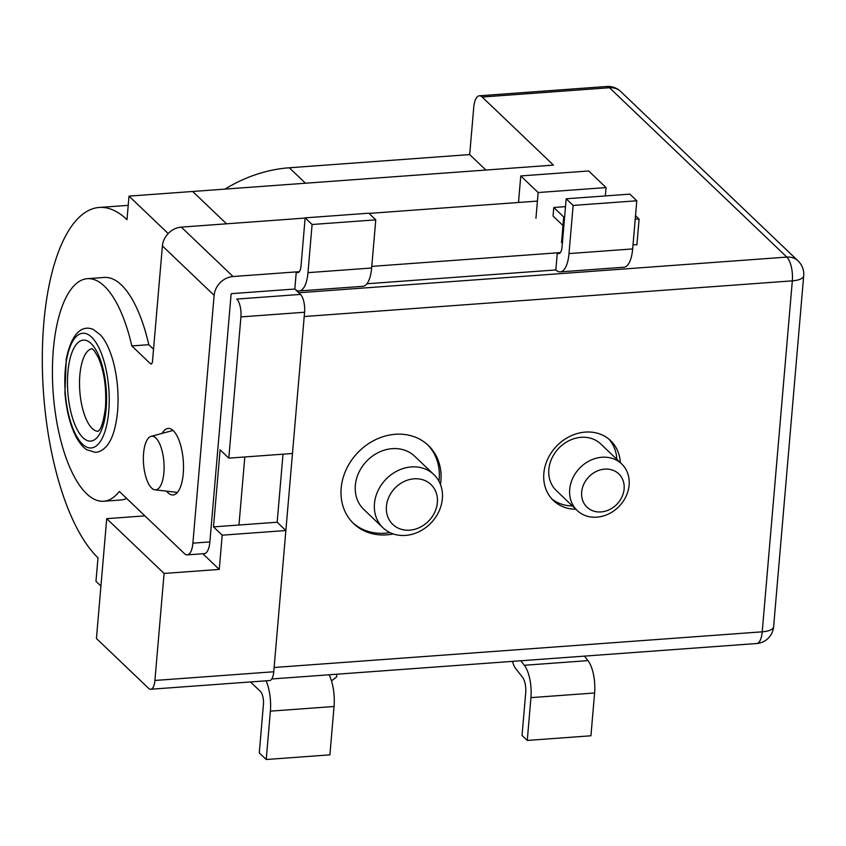 <?xml version="1.0" encoding="UTF-8"?>
<svg xmlns="http://www.w3.org/2000/svg" width="846" height="846" viewBox="0 0 846 846"><rect width="100%" height="100%" fill="white"/><g stroke="black" fill="none" stroke-linecap="round" stroke-linejoin="round"><path stroke-width="1.27" d="M283.008 454.175L277.171 522.225L285.863 530.527L273.755 671.766A13.8 5.245 85.8 0 1 269.546 680.554L150.704 689.236A13.8 5.245 -94.2 0 0 154.913 680.459L164.092 573.451L219.262 569.421L202.85 553.739M803.7 275.785L773.614 626.749A18.401 6.599 -175.1 0 1 762.225 631.825L274.125 667.494L304.211 316.52L792.321 280.851A18.401 6.599 4.9 0 0 803.7 275.785A18.401 18.401 0 0 0 798.074 260.896A18.401 15.693 133.7 0 0 786.833 257.089L298.723 292.758L294.81 289.025L300.467 294.419A13.8 5.245 85.8 0 1 304.581 312.248L292.473 453.488L228.801 458.141L220.108 449.839L213.509 526.878L222.202 535.18L219.262 569.421M226.527 223.809L192.666 191.471L226.527 223.809M633.03 244.695L636.901 244.811L639.1 219.125L635.515 215.709M773.614 626.749A18.401 18.401 0 0 1 756.62 643.531A18.401 7.001 85.8 0 0 762.225 631.825L792.321 280.851A18.401 7.001 85.8 0 0 786.833 257.089L609.48 87.72L482.157 97.026L553.443 165.107L129.004 196.124L168.174 233.538M520.766 175.936L538.151 192.539L606.064 187.579L588.679 170.977L520.766 175.936L518.566 201.623L519.391 202.406M225.004 189.113A138.035 117.7 -46.3 0 1 289.311 167.772L469.689 154.585L473.728 107.505A18.401 7.001 -94.2 0 1 479.344 95.788A18.401 7.001 -94.2 0 1 482.157 97.026M575.84 509.229A41.412 35.31 -46.3 0 1 553.432 500.557A41.412 35.31 -46.3 0 1 556.499 446.223A41.412 35.31 -46.3 0 1 610.632 440.66A41.412 35.31 -46.3 0 1 620.33 462.635M393.274 533.942A54.07 46.096 -46.3 0 1 386.728 534.852A54.07 46.096 -46.3 0 1 353.691 523.663A54.07 46.096 -46.3 0 1 357.699 452.726A54.07 46.096 -46.3 0 1 428.372 445.461A54.07 46.096 -46.3 0 1 440.47 484.536M485.879 170.046L469.689 154.585M572.361 505.908A41.412 35.31 -46.3 0 1 551.761 498.823M608.824 439.063A41.412 35.31 -46.3 0 1 616.85 459.315M577.173 510.498L556.308 490.574A32.211 27.463 -46.3 0 1 558.688 448.317A32.211 27.463 -46.3 0 1 600.797 443.991L621.662 463.915A32.211 27.463 -46.3 0 1 626.082 496.242A32.211 27.463 -46.3 0 1 596.853 517.17A32.211 27.463 -46.3 0 1 577.173 510.498A32.211 27.463 -46.3 0 1 579.552 468.24A32.211 27.463 -46.3 0 1 621.662 463.915M601.062 511.925A23.011 19.617 -46.3 0 1 585.432 481.173A23.011 19.617 -46.3 0 1 622.191 478.487A23.011 19.617 -46.3 0 1 601.062 511.925M389.932 532.589A54.07 46.096 -46.3 0 1 384.983 533.192A54.07 46.096 -46.3 0 1 352.835 522.817M427.494 444.647A54.07 46.096 -46.3 0 1 438.958 481.258M382.995 527.788L363.875 509.525A36.812 31.387 -46.3 0 1 366.593 461.229A36.812 31.387 -46.3 0 1 414.72 456.28L433.839 474.543A36.812 31.387 -46.3 0 1 438.894 511.492A36.812 31.387 -46.3 0 1 405.488 535.412A36.812 31.387 -46.3 0 1 382.995 527.788A36.812 31.387 -46.3 0 1 385.723 479.492A36.812 31.387 -46.3 0 1 433.839 474.543M409.697 530.167A27.611 23.54 -46.3 0 1 390.947 493.26A27.611 23.54 -46.3 0 1 435.055 490.035A27.611 23.54 -46.3 0 1 409.697 530.167M565.509 206.636L553.802 207.492L553.051 216.037L562.96 225.501M553.802 207.492L563.732 216.978L561.533 242.654M563.732 216.978L564.62 216.999M635.23 219.019L639.1 219.125M606.064 187.579L605.345 195.923M538.151 192.539L535.952 218.226M277.171 522.225L238.974 525.017L244.811 456.967L238.974 525.017L213.509 526.878M285.863 530.527L222.202 535.18M163.881 472.724A26.871 10.215 85.8 0 1 154.945 489.802A26.871 10.215 85.8 0 1 143.545 463.767A26.871 10.215 85.8 0 1 151.043 436.356A26.871 10.215 85.8 0 1 155.876 438.038A26.871 10.215 85.8 0 1 163.881 472.724M164.092 573.451L106.712 518.661L144.909 515.87M300.467 294.419L236.795 299.072A13.8 5.245 85.8 0 1 240.92 316.901L228.801 458.141M100.928 586.067L95.979 581.329L97.999 557.789A181.753 69.118 85.8 0 1 42.3 357.847A181.753 69.118 85.8 0 1 99.236 207.46A181.753 69.118 85.8 0 1 126.985 219.664L129.004 196.124M106.712 518.661L96.433 638.497L148.6 688.316A13.8 5.245 -94.2 0 0 150.704 689.236M371.775 266.384L557.313 252.827A10.353 3.934 -94.2 0 0 558.889 253.525A10.353 3.934 -94.2 0 0 562.051 246.937L566.175 198.789L573.133 205.43L636.795 200.777L629.847 194.136L566.175 198.789M366.931 283.759L555.843 269.948L557.313 252.827L560.359 252.605M231.571 293.647L294.81 289.025L296.28 271.904A10.353 3.934 -94.2 0 0 297.866 272.602A10.353 3.934 -94.2 0 0 301.017 266.014L305.152 217.856L312.1 224.497L375.772 219.854L368.814 213.203L305.152 217.856M305.131 218.067L181.308 227.119A18.866 16.085 133.7 0 0 162.4 245.932L152.523 361.073A4.6 1.745 85.8 0 1 151.127 364.002A4.6 1.745 85.8 0 1 150.419 363.695L131.817 345.929A111.587 42.427 -94.2 0 0 87.381 278.683A111.587 42.427 -94.2 0 0 53.192 393.062A111.587 42.427 -94.2 0 0 103.646 501.255A111.587 42.427 -94.2 0 0 119.339 491.452L184.47 553.644A18.401 7.001 -94.2 0 0 187.273 554.881A18.401 7.001 -94.2 0 0 192.888 543.164L214.133 295.349A18.866 16.085 -46.3 0 1 233.041 276.526L299.325 271.682M187.273 554.881L204.256 553.633A18.401 7.001 -94.2 0 0 209.871 541.926L231.117 294.101M537.422 201.094L369.015 213.404M162.178 433.364A33.364 12.69 85.8 0 1 168.195 428.436A33.364 12.69 85.8 0 1 173.282 430.667A33.364 12.69 85.8 0 1 183.508 467.373A33.364 12.69 85.8 0 1 173.049 494.973A33.364 12.69 85.8 0 1 166.546 491.156M153.538 349.218L148.79 344.682A111.587 42.427 -94.2 0 0 104.354 277.446L87.381 278.683M103.646 501.255L120.618 500.018A111.587 42.427 -94.2 0 0 126.636 498.41M131.817 345.929L148.79 344.682M555.843 269.948A28.753 10.935 -94.2 0 0 560.232 271.883L623.893 267.23A28.753 10.935 -94.2 0 0 632.671 248.925L636.795 200.777M560.232 271.883A28.753 10.935 -94.2 0 0 568.998 253.578L573.133 205.43M294.81 289.025A28.753 10.935 -94.2 0 0 299.198 290.961L362.871 286.308A28.753 10.935 -94.2 0 0 371.637 268.002L375.772 219.854M299.198 290.961A28.753 10.935 -94.2 0 0 307.976 272.655L312.1 224.497M329.094 674.78A28.531 10.85 85.8 0 1 334.043 706.495L329.898 754.854L266.236 759.507L259.278 752.866L263.423 704.507A10.12 3.849 85.8 0 0 260.409 691.436L250.479 681.95M331.495 680.945L336.602 676.927L336.835 674.209M334.043 706.495L270.382 711.148A28.531 10.85 -94.2 0 0 266.067 680.808M270.382 711.148L266.236 759.507M512.443 661.382A18.866 7.17 -94.2 0 0 515.764 668.657L522.606 677.424A12.267 4.664 85.8 0 1 525.715 692.652L522.045 735.46L527.27 740.44L530.939 697.633L594.601 692.98A26.067 9.909 85.8 0 0 587.981 660.62L584.47 656.115M587.981 660.62L524.319 665.273A26.067 9.909 85.8 0 1 530.939 697.633M524.319 665.273L520.808 660.768M594.601 692.98L590.931 735.787L527.27 740.44M305.491 183.233L289.311 167.772M606.677 86.493A18.401 7.001 85.8 0 1 609.48 87.72A18.401 15.693 -46.3 0 1 620.731 91.537A18.401 18.401 0 0 0 606.677 86.493L479.344 95.788M273.755 671.766L154.913 680.459M304.581 312.248L240.92 316.901M106.152 408.861A50.612 19.247 85.8 0 1 73.962 422.228A50.612 19.247 85.8 0 1 80.952 340.684A50.612 19.247 85.8 0 1 106.152 408.861M98.157 431.291A41.412 15.746 85.8 0 1 79.81 391.116A41.412 15.746 85.8 0 1 92.129 348.711M108.753 411.346A57.517 21.869 85.8 0 1 72.185 426.543A57.517 21.869 85.8 0 1 80.127 333.884A57.517 21.869 85.8 0 1 108.753 411.346M192.888 543.164L209.871 541.926M214.133 295.349L162.4 245.932M150.419 363.695L151.772 363.59M181.308 227.119L233.041 276.526M632.671 248.925L568.998 253.578M371.637 268.002L307.976 272.655M620.731 91.537L798.074 260.896M756.62 643.531L271.756 678.968M154.945 489.802L177.427 492.425M151.043 436.356L173.049 430.455M128.211 205.345L99.236 207.46M91.96 348.626L94.34 350.804L98.295 357.509C104.217 371.352 106.607 387.997 105.464 407.455C101.985 433.427 97.544 430.477 98.009 431.397M117.583 411.431C118.926 393.961 117.393 377.062 112.994 360.703C109.568 348.88 105.38 340.261 100.399 334.857L93.377 329.549C89.264 327.592 73.845 322.675 66.242 359.106L64.92 392.904C66.485 411.145 70.334 426.014 76.457 437.53C79.884 443.59 83.342 447.661 86.842 449.765L95.059 452.272C99.003 452.388 102.905 450.284 106.755 445.948C112.328 439.328 115.934 427.822 117.583 411.431"/></g></svg>
